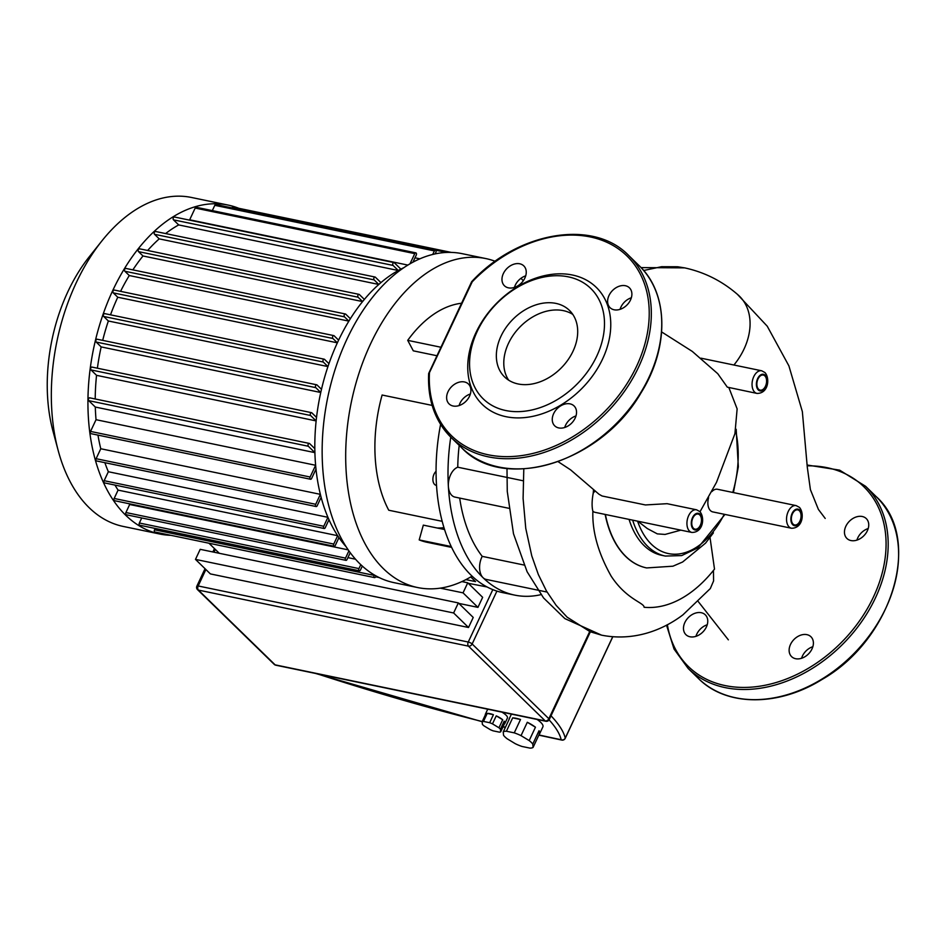 <?xml version="1.0" encoding="UTF-8"?>
<svg xmlns="http://www.w3.org/2000/svg" width="945" height="945" viewBox="0 0 945 945"><rect width="100%" height="100%" fill="white"/><g stroke="black" fill="none" stroke-linecap="round" stroke-linejoin="round"><path stroke-width="1.42" d="M701.261 612.714A13.868 10.241 -45.7 0 0 686.353 619.944A13.868 10.241 -45.7 0 0 685.94 634.686A13.868 10.241 -45.7 0 0 689.992 636.776A13.868 10.241 -45.7 0 0 704.887 629.559A13.868 10.241 -45.7 0 0 705.301 614.817A13.868 10.241 -45.7 0 0 701.261 612.714M695.945 636.339A13.868 10.241 134.3 0 1 707.226 624.763M806.888 634.65A13.868 10.241 -45.7 0 0 791.993 641.879A13.868 10.241 -45.7 0 0 791.579 656.61A13.868 10.241 -45.7 0 0 795.619 658.712A13.868 10.241 -45.7 0 0 810.526 651.483A13.868 10.241 -45.7 0 0 810.928 636.741A13.868 10.241 -45.7 0 0 806.888 634.65M801.573 658.275A13.868 10.241 134.3 0 1 812.854 646.699M862.242 516.502A13.868 10.241 -45.7 0 0 847.334 523.719A13.868 10.241 -45.7 0 0 846.921 538.461A13.868 10.241 -45.7 0 0 850.961 540.552A13.868 10.241 -45.7 0 0 865.868 533.334A13.868 10.241 -45.7 0 0 866.281 518.592A13.868 10.241 -45.7 0 0 862.242 516.502M856.914 540.115A13.868 10.241 134.3 0 1 868.195 528.538M533.086 747.389L532.779 744.081L539.04 730.709L539.347 734.017L533.086 747.389A16.951 4.867 25.1 0 1 529.897 748.097L522.053 746.479A16.951 4.867 25.1 0 1 515.273 743.691L507.122 738.754A16.951 4.867 25.1 0 1 503.531 735.257L503.224 731.95A16.951 4.867 25.1 0 1 506.414 731.229L512.674 717.869A16.951 4.867 25.1 0 1 516.218 718.318A16.951 4.867 25.1 0 1 520.518 719.499L514.257 732.859L506.414 731.229M508.93 719.771A16.951 4.867 25.1 0 1 509.06 719.11A16.951 4.867 25.1 0 1 509.485 718.578L503.224 731.95M500.685 731.843L500.437 729.221L504.193 721.2L504.441 723.823L500.685 731.843A10.785 3.095 25.1 0 1 499.35 732.139L493.148 730.851A10.785 3.095 25.1 0 1 490.325 729.694L483.875 725.784A10.785 3.095 25.1 0 1 482.387 724.342L482.139 721.72A10.785 3.095 25.1 0 1 483.462 721.425L487.218 713.404A10.785 3.095 25.1 0 1 489.947 713.676A10.785 3.095 25.1 0 1 493.432 714.692L489.675 722.712L483.462 721.425M485.34 714.881A10.785 3.095 25.1 0 1 485.399 714.184A10.785 3.095 25.1 0 1 485.895 713.699L482.139 721.72L315.524 673.442M504.193 721.2A10.785 3.095 25.1 0 1 504.937 723.338A10.785 3.095 25.1 0 1 504.441 723.823M496.243 715.849L502.705 719.759L498.948 727.78L492.487 723.87L496.243 715.849A10.785 3.095 25.1 0 1 502.705 719.759M487.218 713.404L493.432 714.692M498.948 727.78A10.785 3.095 25.1 0 1 500.437 729.221M489.675 722.712A10.785 3.095 25.1 0 1 492.487 723.87M501.889 712.128A10.785 3.095 25.1 0 1 507.441 717.987L504.937 723.338M512.674 717.869L520.518 719.499M527.298 722.275L535.449 727.213L529.188 740.585L521.038 735.647L527.298 722.275A16.951 4.867 25.1 0 1 535.449 727.213M539.04 730.709A16.951 4.867 25.1 0 1 539.772 733.497A16.951 4.867 25.1 0 1 539.347 734.017M537.079 719.428A16.951 4.867 25.1 0 1 542.903 726.811L539.772 733.497M514.257 732.859A16.951 4.867 25.1 0 1 521.038 735.647M529.188 740.585A16.951 4.867 25.1 0 1 532.779 744.081M468.519 627.492L210.381 573.91L195.485 559.393L453.624 612.974L468.519 627.492L473.232 617.439L458.337 602.922L200.198 549.328L195.485 559.393M440.287 588.144L463.038 592.858L477.946 607.375L458.833 603.406M219.299 553.297L208.951 543.221M477.946 607.375L482.647 597.323L467.751 582.805L461.881 581.588M487.053 586.963L468.259 583.301M467.751 582.805L463.038 592.858M458.337 602.922L453.624 612.974M170.915 535.319A167.986 102.556 -78.3 0 1 159.835 534.031A167.986 102.556 -78.3 0 1 125.732 515.261A167.986 102.556 -78.3 0 1 101.587 318.713A167.986 102.556 -78.3 0 1 228.123 205.077A167.986 102.556 -78.3 0 1 238.801 208.302M159.835 534.031L123.24 526.436A167.986 102.556 -78.3 0 1 89.125 507.666A167.986 102.556 -78.3 0 1 58.224 450.659A167.986 102.556 -78.3 0 1 101.717 241.129A167.986 102.556 -78.3 0 1 191.528 197.481L228.123 205.077M404.117 267.541A156.421 95.504 101.7 0 0 400.857 269.124A156.421 95.504 -78.3 0 0 398.282 270.506A156.421 95.504 101.7 0 0 380.918 282.614A156.421 95.504 -78.3 0 0 378.803 284.457A156.421 95.504 101.7 0 0 364.368 299.411A156.421 95.504 -78.3 0 0 362.585 301.573A156.421 95.504 101.7 0 0 350.371 318.701A156.421 95.504 -78.3 0 0 348.87 321.123A156.421 95.504 101.7 0 0 338.605 340.153A156.421 95.504 -78.3 0 0 337.353 342.822A156.421 95.504 101.7 0 0 328.943 363.66L324.537 359.372A1.536 0.945 101.7 0 0 324.229 359.194A1.536 0.945 101.7 0 0 323.06 360.234A1.536 0.945 101.7 0 0 323.284 362.041L327.939 366.577A156.421 95.504 -78.3 0 1 328.943 363.66M102.698 340.365A156.421 95.504 -78.3 0 1 108.356 320.993L327.939 366.577A156.421 95.504 101.7 0 0 321.489 389.316L317.024 384.958A1.536 0.945 101.7 0 0 316.705 384.792A1.536 0.945 101.7 0 0 315.547 385.832A1.536 0.945 101.7 0 0 315.772 387.639L320.757 392.494A156.421 95.504 -78.3 0 1 321.489 389.316M97.394 368.207A156.421 95.504 -78.3 0 1 101.162 346.909L320.757 392.494A156.421 95.504 101.7 0 0 316.528 417.406L311.838 412.835A1.536 0.945 101.7 0 0 311.531 412.67A1.536 0.945 101.7 0 0 310.362 413.709A1.536 0.945 101.7 0 0 310.586 415.505L316.138 420.915A156.421 95.504 -78.3 0 1 316.528 417.406M95.221 398.967A156.421 95.504 -78.3 0 1 96.544 375.33L316.138 420.915A156.421 95.504 101.7 0 0 314.827 448.662L309.617 443.583A1.536 0.945 101.7 0 0 309.298 443.418A1.536 0.945 101.7 0 0 308.141 444.457A1.536 0.945 101.7 0 0 308.365 446.264L314.898 452.631A156.421 95.504 -78.3 0 1 314.827 448.662M314.898 452.631A156.421 95.504 101.7 0 0 315.63 465.283L96.036 419.698A156.421 95.504 -78.3 0 1 95.303 407.047L314.898 452.631M315.996 469.122A156.421 95.504 -78.3 0 1 315.63 465.283L310.125 477.012A1.536 0.945 -78.3 0 0 310.562 479.257A1.536 0.945 -78.3 0 0 311.614 478.465L315.996 469.122A156.421 95.504 101.7 0 0 320.367 494.341L100.772 448.745A156.421 95.504 -78.3 0 1 97.973 435.125M321.123 497.33A156.421 95.504 -78.3 0 1 320.367 494.341L315.701 504.287A1.536 0.945 -78.3 0 0 316.126 506.532A1.536 0.945 -78.3 0 0 317.189 505.74L321.123 497.33A156.421 95.504 101.7 0 0 327.939 517.317L108.344 471.732A156.421 95.504 -78.3 0 1 104.86 462.672M328.99 519.715A156.421 95.504 -78.3 0 1 327.939 517.317L323.745 526.27A1.536 0.945 -78.3 0 0 324.17 528.515A1.536 0.945 -78.3 0 0 325.234 527.723L328.99 519.715A156.421 95.504 101.7 0 0 337.672 535.697L118.078 490.112A156.421 95.504 -78.3 0 1 114.983 485.08M338.948 537.599A156.421 95.504 -78.3 0 1 337.672 535.697L333.762 544.06A1.536 0.945 -78.3 0 0 334.187 546.293A1.536 0.945 -78.3 0 0 335.251 545.501L338.948 537.599A156.421 95.504 101.7 0 0 346.142 546.777M355.497 559.204L347.914 557.633M348.209 549.86L129.678 504.5A156.421 95.504 -78.3 0 1 128.851 503.661M110.518 314.827A156.421 95.504 -78.3 0 1 117.759 297.238L337.353 342.822L332.876 338.464A1.536 0.945 -78.3 0 1 332.652 336.656A1.536 0.945 -78.3 0 1 333.821 335.617A1.536 0.945 -78.3 0 1 334.128 335.794L338.605 340.153M120.57 291.355A156.421 95.504 -78.3 0 1 129.276 275.538L348.87 321.123L344.464 316.835A1.536 0.945 -78.3 0 1 344.24 315.028A1.536 0.945 -78.3 0 1 345.397 313.988A1.536 0.945 -78.3 0 1 345.716 314.153L350.371 318.701M132.867 269.868A156.421 95.504 -78.3 0 1 142.99 255.977L362.585 301.573L358.12 297.214A1.536 0.945 -78.3 0 1 357.895 295.419A1.536 0.945 -78.3 0 1 359.065 294.367A1.536 0.945 -78.3 0 1 359.372 294.545L364.368 299.411M147.644 250.484A156.421 95.504 -78.3 0 1 159.209 238.872L378.803 284.457L374.125 279.885A1.536 0.945 -78.3 0 1 373.901 278.078A1.536 0.945 -78.3 0 1 375.059 277.039A1.536 0.945 -78.3 0 1 375.378 277.216L380.918 282.614M165.611 233.557A156.421 95.504 -78.3 0 1 178.688 224.922L398.282 270.506L393.073 265.427A1.536 0.945 -78.3 0 1 392.848 263.62A1.536 0.945 -78.3 0 1 394.006 262.58A1.536 0.945 -78.3 0 1 394.325 262.757L400.857 269.124M189.047 220.031A156.421 95.504 -78.3 0 1 189.673 219.795L407.921 265.096M465.909 579.616L475.536 581.612L470.728 576.934M414.985 257.808L419.946 258.835M374.314 574.95L374.125 575.363A1.536 0.945 101.7 0 0 374.551 577.596A1.536 0.945 101.7 0 0 375.614 576.816L376.027 575.93M374.551 577.596L154.956 532.011A1.536 0.945 -78.3 0 1 154.531 529.779L155.157 528.432M360.789 564.673L358.946 568.595A1.536 0.945 101.7 0 0 359.383 570.827A1.536 0.945 101.7 0 0 360.435 570.048L362.301 566.079M359.383 570.827L139.789 525.243A1.536 0.945 -78.3 0 1 139.352 523.01L141.726 517.954M129.678 504.5L125.921 512.533A1.536 0.945 -78.3 0 0 126.358 514.765L345.953 560.35A1.536 0.945 -78.3 0 0 347.004 559.57L350.229 552.695M345.953 560.35A1.536 0.945 -78.3 0 1 345.516 558.117L348.906 550.876M334.187 546.293L114.593 500.708A1.536 0.945 -78.3 0 1 114.168 498.464L118.078 490.112M324.17 528.515L104.576 482.919A1.536 0.945 -78.3 0 1 104.151 480.686L108.344 471.732M316.126 506.532L96.532 460.947A1.536 0.945 -78.3 0 1 96.106 458.703L100.772 448.745M310.562 479.257L90.968 433.66A1.536 0.945 -78.3 0 1 90.531 431.428L96.036 419.698M95.303 407.047L88.771 400.668A1.536 0.945 -78.3 0 1 88.546 398.873A1.536 0.945 -78.3 0 1 89.704 397.833A1.536 0.945 -78.3 0 1 90.023 397.999M96.544 375.33L90.992 369.92A1.536 0.945 -78.3 0 1 90.767 368.125A1.536 0.945 -78.3 0 1 91.937 367.073A1.536 0.945 -78.3 0 1 92.244 367.251M101.162 346.909L96.177 342.043A1.536 0.945 -78.3 0 1 95.953 340.247A1.536 0.945 -78.3 0 1 97.111 339.208A1.536 0.945 -78.3 0 1 97.43 339.373M108.356 320.993L103.69 316.457A1.536 0.945 -78.3 0 1 103.466 314.65A1.536 0.945 -78.3 0 1 104.635 313.61A1.536 0.945 -78.3 0 1 104.942 313.775M117.759 297.238L113.282 292.879A1.536 0.945 -78.3 0 1 113.057 291.072A1.536 0.945 -78.3 0 1 114.227 290.032A1.536 0.945 -78.3 0 1 114.534 290.209M129.276 275.538L124.87 271.25A1.536 0.945 -78.3 0 1 124.645 269.443A1.536 0.945 -78.3 0 1 125.803 268.404A1.536 0.945 -78.3 0 1 126.122 268.569M142.99 255.977L138.525 251.63A1.536 0.945 -78.3 0 1 138.301 249.834A1.536 0.945 -78.3 0 1 139.47 248.783A1.536 0.945 -78.3 0 1 139.777 248.96M159.209 238.872L154.531 234.301A1.536 0.945 -78.3 0 1 154.307 232.494A1.536 0.945 -78.3 0 1 155.464 231.454A1.536 0.945 -78.3 0 1 155.783 231.631M178.688 224.922L173.478 219.842A1.536 0.945 -78.3 0 1 173.254 218.035A1.536 0.945 -78.3 0 1 174.412 216.996A1.536 0.945 -78.3 0 1 174.73 217.173M412.906 262.237L416.261 255.091A1.536 0.945 101.7 0 0 415.824 252.858A1.536 0.945 101.7 0 0 414.772 253.638L409.965 263.879M189.673 219.795L195.178 208.054A1.536 0.945 -78.3 0 1 196.229 207.274L415.824 252.858M435.149 253.921L435.881 252.362A1.536 0.945 101.7 0 0 435.444 250.13A1.536 0.945 101.7 0 0 434.393 250.909L432.715 254.488M212.318 210.617L214.798 205.325A1.536 0.945 -78.3 0 1 215.85 204.545L435.444 250.13M231.938 207.876A1.536 0.945 -78.3 0 1 233.002 207.097L451.285 252.409M101.717 241.129L89.137 256.934A139.659 85.274 101.7 0 0 52.979 431.144L58.224 450.659M472.051 576.143A167.986 102.556 -78.3 0 1 417.607 587.542A167.986 102.556 -78.3 0 1 346.083 470.161A167.986 102.556 -78.3 0 1 485.895 258.587A167.986 102.556 -78.3 0 1 495.204 261.292M520.967 278.314A167.986 102.556 -78.3 0 1 523.294 280.748M417.607 587.542L394.065 582.663A167.986 102.556 -78.3 0 1 322.54 465.271A167.986 102.556 -78.3 0 1 462.353 253.709L485.895 258.587M436.058 471.342A7.702 4.701 101.7 0 0 432.904 479.954A7.702 4.701 101.7 0 0 436.188 485.34L436.519 485.411M541.012 594.641A155.653 95.032 -78.3 0 1 514.647 595.102A155.653 95.032 -78.3 0 1 483.049 577.702A155.653 95.032 -78.3 0 1 448.367 486.332A155.653 95.032 -78.3 0 1 450.765 437.157M440.594 424.364A155.653 95.032 101.7 0 0 436.425 483.852A155.653 95.032 101.7 0 0 502.693 592.621L514.647 595.102M459.199 445.378A140.238 85.629 101.7 0 0 457.758 467.208A15.415 9.415 101.7 0 0 448.367 486.332A15.415 9.415 101.7 0 0 454.935 497.094L508.8 508.28M459.683 498.086A140.238 85.629 101.7 0 0 482.21 556.357A15.415 9.415 101.7 0 0 483.049 577.702A15.415 9.415 101.7 0 0 486.167 579.427L547.072 592.066M457.758 467.208L523.152 480.781M482.21 556.357L523.991 565.027M440.949 347.252L407.72 340.354L413.296 350.831L436.968 355.745M407.72 340.354A121.751 74.336 -78.3 0 1 461.573 303.239M432.148 405.405L382.111 395.022A121.751 74.336 -78.3 0 0 388.749 510.229L442.165 521.321M451.615 547.379L427.01 542.276A121.751 74.336 -78.3 0 1 419.202 539.914L423.325 525.125L444.552 529.531M437.216 528.007A106.336 64.921 101.7 0 0 443.961 527.641M419.202 539.914L451.226 546.553M500.992 336.207A46.47 34.292 134.3 0 1 569.445 310.397A46.47 34.292 134.3 0 1 573.048 351.162A46.47 34.292 134.3 0 1 504.595 376.96A46.47 34.292 134.3 0 1 500.992 336.207M508.693 380.209A46.47 34.292 134.3 0 1 508.434 343.46A46.47 34.292 134.3 0 1 572.8 314.413M602.591 359.005A81.683 60.279 134.3 0 1 506.071 416.71A81.683 60.279 134.3 0 1 475.914 332.711A81.683 60.279 134.3 0 1 572.446 275.019A81.683 60.279 134.3 0 1 602.591 359.005M596.779 356.088A77.053 56.865 134.3 0 1 505.717 410.52A77.053 56.865 134.3 0 1 477.272 331.282A77.053 56.865 134.3 0 1 568.323 276.85A77.053 56.865 134.3 0 1 596.779 356.088M464.397 381.945A13.868 10.241 134.3 0 1 468.448 384.036A13.868 10.241 134.3 0 1 468.035 398.778A13.868 10.241 134.3 0 1 453.127 406.007A13.868 10.241 134.3 0 1 449.088 403.905A13.868 10.241 134.3 0 1 449.501 389.163A13.868 10.241 134.3 0 1 464.397 381.945M570.036 403.869A13.868 10.241 134.3 0 1 574.076 405.96A13.868 10.241 134.3 0 1 573.662 420.702A13.868 10.241 134.3 0 1 558.767 427.931A13.868 10.241 134.3 0 1 554.715 425.829A13.868 10.241 134.3 0 1 555.128 411.099A13.868 10.241 134.3 0 1 570.036 403.869M625.377 285.721A13.868 10.241 134.3 0 1 629.417 287.812A13.868 10.241 134.3 0 1 629.016 302.554A13.868 10.241 134.3 0 1 614.108 309.783A13.868 10.241 134.3 0 1 610.068 307.68A13.868 10.241 134.3 0 1 610.482 292.95A13.868 10.241 134.3 0 1 625.377 285.721M519.75 263.785A13.868 10.241 134.3 0 1 523.79 265.888A13.868 10.241 134.3 0 1 523.376 280.63A13.868 10.241 134.3 0 1 508.481 287.847A13.868 10.241 134.3 0 1 504.429 285.756A13.868 10.241 134.3 0 1 504.843 271.014A13.868 10.241 134.3 0 1 519.75 263.785M525.715 275.834A13.868 10.241 -45.7 0 0 514.434 287.41M631.343 297.769A13.868 10.241 -45.7 0 0 620.062 309.346M575.989 415.918A13.868 10.241 -45.7 0 0 564.72 427.494M470.362 393.994A13.868 10.241 -45.7 0 0 459.081 405.57M471.886 282.035L472.205 281.846A125.602 92.693 134.3 0 1 639.635 272.833A125.602 92.693 134.3 0 1 559.487 443.926A125.602 92.693 134.3 0 1 429.432 373.157L428.853 373.925A127.138 93.838 -45.7 0 0 451.273 437.653A127.138 93.838 -45.7 0 0 607.21 412.067A127.138 93.838 -45.7 0 0 628.732 255.516C593.448 218.744 517.978 231.584 471.661 281.693L428.676 373.452M472.205 281.846L428.853 373.925M791.473 528.243C803.132 528.349 804.502 512.828 799.411 507.359L796.174 505.61A11.553 7.052 101.7 0 0 787.468 513.418A11.553 7.052 101.7 0 0 789.122 526.944A11.553 7.052 101.7 0 0 791.473 528.243L712.802 511.906A11.553 7.052 -78.3 0 1 710.451 510.619A11.553 7.052 -78.3 0 1 708.62 497.661M693.488 528.302A7.702 4.701 -78.3 0 1 692.378 519.278A7.702 4.701 -78.3 0 1 698.178 514.068A7.702 4.701 -78.3 0 1 699.749 514.93A7.702 4.701 -78.3 0 1 700.859 523.943A7.702 4.701 -78.3 0 1 695.047 529.165A7.702 4.701 -78.3 0 1 693.488 528.302M758.611 389.281A7.702 4.701 -78.3 0 1 757.5 380.256A7.702 4.701 -78.3 0 1 763.3 375.047A7.702 4.701 -78.3 0 1 764.871 375.909A7.702 4.701 -78.3 0 1 765.97 384.922A7.702 4.701 -78.3 0 1 760.17 390.143A7.702 4.701 -78.3 0 1 758.611 389.281M793.079 524.097A7.702 4.701 -78.3 0 1 791.969 515.084A7.702 4.701 -78.3 0 1 797.781 509.875A7.702 4.701 -78.3 0 1 799.34 510.737A7.702 4.701 -78.3 0 1 800.45 519.75A7.702 4.701 -78.3 0 1 794.65 524.959A7.702 4.701 -78.3 0 1 793.079 524.097M756.992 393.415C768.651 393.522 770.033 378 764.942 372.543L761.694 370.783A11.553 7.052 101.7 0 0 752.988 378.602A11.553 7.052 101.7 0 0 754.653 392.128A11.553 7.052 101.7 0 0 756.992 393.415L727.307 387.143L717.763 373.7L692.295 351.422L661.63 331.931M691.882 532.437C703.541 532.543 704.911 517.021 699.82 511.564L696.571 509.804A11.553 7.052 101.7 0 0 687.865 517.624A11.553 7.052 101.7 0 0 689.531 531.149A11.553 7.052 101.7 0 0 691.882 532.437L595.031 512.332A11.553 7.052 -78.3 0 1 592.881 511.221L592.822 511.068C591.735 506.449 591.877 500.46 593.236 493.125A11.553 7.052 -78.3 0 1 595.267 490.975M558.164 461.703L570.638 469.889L599.024 494.27L602.095 495.995L645.388 504.949L667.099 503.685L696.571 509.804M711.904 491.589A11.553 7.052 -78.3 0 1 717.503 489.274L796.174 505.61M593.519 489.522L593.236 493.125M710.297 588.593L713.581 580.962L713.451 570.426M592.881 511.221C592.125 531.515 598.232 553.168 611.179 576.166C626.594 599.638 644.053 602.556 644.124 607.269A141.561 86.432 -78.3 0 0 714.503 569.114L710.038 537.575M646.534 567.898A102.225 62.405 -78.3 0 1 646.404 567.874A102.225 62.405 -78.3 0 1 605.143 514.434M643.651 270.494L661.571 266.703L677.636 266.762L684.641 267.872C704.616 272.207 722.405 281.197 738.021 294.864A60.315 44.521 134.3 0 1 733.922 365.018M680.861 530.145L665.079 534.433L657.307 533.878L647.349 528.574L637.863 521.227M632.666 520.14A86.81 53.003 101.7 0 0 665.327 556.062L661.736 555.317A86.81 53.003 -78.3 0 1 629.075 519.396M736.179 429.29L738.34 466.747L733.426 492.581M807.243 465.034L839.609 470.137L865.585 486.297A127.138 93.838 134.3 0 1 844.062 642.848A127.138 93.838 134.3 0 1 688.125 668.422L674.045 649.05L666.52 625.141M667.383 624.692A125.602 92.693 -45.7 0 0 776.542 682.396A125.602 92.693 -45.7 0 0 884.969 559.263A125.602 92.693 -45.7 0 0 807.266 465.838M698.556 678.581A127.138 93.838 -45.7 0 0 854.493 653.007A127.138 93.838 -45.7 0 0 876.015 496.456C923.076 537.918 892.824 639.186 822.055 679.455C778.326 706.789 726.256 706.588 698.556 678.593L688.125 668.434M565.015 738.529A3.083 0.886 -154.9 0 0 565.204 738.364A3.083 0.886 -154.9 0 0 565.216 738.163A3.083 2.882 167.8 0 1 561.165 739.734A3.083 1.878 101.8 0 0 561.779 740.077L561.779 740.077A3.083 3.083 0 0 0 565.204 738.364L612.797 636.765M545.218 720.905A3.083 1.878 101.7 0 0 545.844 721.259A3.083 3.083 0 0 0 549.258 719.547A3.083 0.886 -154.9 0 0 548.856 718.732A3.083 2.28 134.3 0 1 545.218 720.905L275.125 664.843A3.083 2.28 134.3 0 1 274.227 664.37A3.083 3.083 0 0 0 275.751 665.185A3.083 1.878 -78.3 0 1 275.125 664.843L198.415 590.093A3.083 1.878 -78.3 0 1 198.178 585.971A3.083 0.886 -154.9 0 0 196.879 586.113A3.083 3.083 0 0 0 197.517 589.633A3.083 2.28 -45.7 0 0 198.415 590.093L468.496 646.156A3.083 2.28 -45.7 0 0 472.146 643.982A3.083 0.886 -154.9 0 0 468.259 642.033A3.083 1.878 101.7 0 0 468.496 646.156L545.218 720.905M492.806 589.633L468.259 642.033L198.178 585.971L205.88 569.516M213.995 552.199L215.306 549.399M589.585 631.803L548.856 718.732L472.146 643.982L496.916 591.097M549.092 719.854A127.918 36.761 25.1 0 1 561.165 739.734A1047.45 300.994 25.1 0 1 538.91 734.95M505.433 727.237A1047.45 300.994 25.1 0 1 503.106 726.681M482.222 721.543A1047.45 300.994 25.1 0 1 316.882 673.726M612.714 636.765L565.216 738.163A131.001 37.646 -154.9 0 0 551.006 715.802M154.531 529.779L374.125 575.363M139.352 523.01L358.946 568.595M125.921 512.533L345.516 558.117M114.168 498.464L333.762 544.06M104.151 480.686L323.745 526.27M96.106 458.703L315.701 504.287M90.531 431.428L310.125 477.012M88.771 400.668L308.365 446.264M90.992 369.92L310.586 415.505M96.177 342.043L315.772 387.639M103.69 316.457L323.284 362.041M113.282 292.879L332.876 338.464M124.87 271.25L344.464 316.835M138.525 251.63L358.12 297.214M154.531 234.301L374.125 279.885M173.478 219.842L393.073 265.427M195.178 208.054L414.772 253.638M214.798 205.325L434.393 250.909M435.527 250.153L446.619 252.457M639.151 265.687A127.138 93.838 134.3 0 1 617.628 422.226A127.138 93.838 134.3 0 1 461.703 447.812C503.543 492.723 601.174 462.436 640.993 392.896C669.367 347.713 668.753 293.399 639.151 265.687L628.732 255.516M792.772 524.77A8.481 5.174 -78.3 0 1 792.111 513.43A8.481 5.174 -78.3 0 1 799.659 510.064A8.481 5.174 -78.3 0 1 800.309 521.416A8.481 5.174 -78.3 0 1 792.772 524.77M693.169 528.964A8.481 5.174 -78.3 0 1 692.52 517.624A8.481 5.174 -78.3 0 1 700.056 514.257A8.481 5.174 -78.3 0 1 700.717 525.609A8.481 5.174 -78.3 0 1 693.169 528.964M758.292 389.942A8.481 5.174 -78.3 0 1 757.642 378.602A8.481 5.174 -78.3 0 1 765.178 375.248A8.481 5.174 -78.3 0 1 765.84 386.588A8.481 5.174 -78.3 0 1 758.292 389.942M506.992 468.472L507.264 491.388L513.489 533.76L527.109 571.749L543.552 597.937L564.874 618.609L601.563 635.158L590.105 631.709L567.106 617.156L556.144 605.367L546.493 591.074L538.331 574.513L531.775 555.908L525.763 528.397L523.093 498.452L523.802 468.933M684.641 267.872L641.053 267.6M605.379 514.482A102.225 62.405 101.7 0 0 646.652 567.933L672.934 566.197L682.621 562.003L705.561 543.127L713.404 532.85M735.706 431.097A83.727 51.113 -78.3 0 1 732.788 492.451M724.224 514.281A83.727 51.113 -78.3 0 1 637.58 521.167M865.585 486.297L876.015 496.456M511.41 714.101L509.06 719.11M487.738 709.187L485.399 714.184M214.456 548.584L212.873 551.963M205.03 568.689L196.879 586.113M274.227 664.37L197.517 589.633M545.844 721.259L275.751 665.185M590.247 632.04L549.258 719.547M561.779 740.077A3.083 3.083 0 0 0 561.791 740.077L538.827 735.139M503.023 726.859L505.351 727.414M379.158 577.56L375.614 576.816M324.229 359.194L104.635 313.61M311.531 412.67L91.937 367.073M316.705 384.792L97.111 339.208M309.298 443.418L89.704 397.833M125.803 268.404L345.397 313.988M155.464 231.454L375.059 277.039M139.47 248.783L359.065 294.367M174.412 216.996L394.006 262.58M114.227 290.032L333.821 335.617M428.652 373.547C427.506 399.983 435.043 421.34 451.273 437.653L461.703 447.812M700.989 358.179L761.694 370.783M601.563 635.158C633.174 641.419 662.067 630.658 682.94 614.841L710.368 588.511M728.855 387.568L737.135 408.866L734.915 433.72L716.487 482.363L700.009 511.741M620.9 309.05L620.274 308.661M665.327 556.062L681.688 555.589L697.918 547.864L724.957 514.434M698.331 601.67L728.347 639.836M825.209 518.451L818.405 509.438L810.408 489.64L807.29 467.149L802.352 411.607L788.898 365.869L767.245 326.214L737.443 294.367"/></g></svg>
